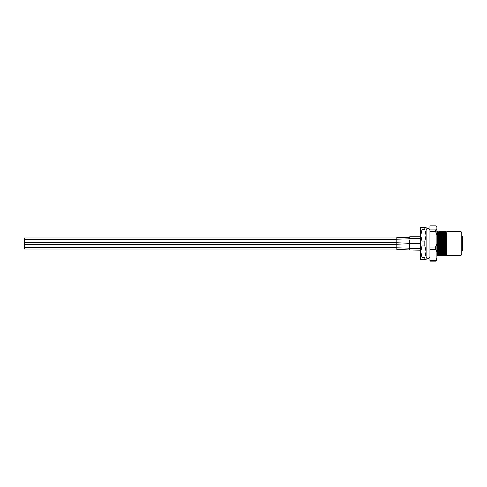 <?xml version="1.0" encoding="UTF-8"?>
<svg xmlns="http://www.w3.org/2000/svg" width="487" height="487" viewBox="0 0 487 487"><rect width="100%" height="100%" fill="white"/><g stroke="black" fill="none" stroke-linecap="round" stroke-linejoin="round"><path stroke-width="0.73" d="M446.013 231.082L445.599 231.082L446.202 231.082L446.841 255.918C446.427 256.686 446.013 230.314 445.599 231.082L444.996 231.1M446.816 255.9L446.22 255.918C445.806 256.686 445.392 230.314 444.978 231.082L444.43 231.082L445.331 255.918L446.238 255.9M443.091 231.1L444.004 231.082L444.905 255.918L444.351 255.918C443.943 256.686 443.529 230.314 443.115 231.082L442.5 231.082C442.908 230.314 443.322 256.686 443.736 255.918L442.847 255.918L441.946 231.082L442.513 231.1M445.24 255.918L443.754 255.9M440.632 231.082L441.52 231.082L442.421 255.918L441.867 255.918C441.459 256.686 441.045 230.314 440.632 231.082L440.017 231.082C440.425 230.314 440.838 256.686 441.252 255.918L440.364 255.918L439.463 231.082L440.011 231.082M442.762 255.918L441.271 255.9M438.13 231.1L439.037 231.082L439.938 255.918L439.384 255.918C438.976 256.686 438.562 230.314 438.148 231.082L437.539 231.082C437.941 230.314 438.355 256.686 438.769 255.918L437.88 255.918L436.979 231.082L437.545 231.1M439.371 255.9L438.769 255.918M436.827 237.571L437.454 255.918L436.827 255.638M421.925 257.16L421.925 259.644L424.901 259.644L424.901 257.16L421.925 257.16L420.683 251.572L420.683 253.684L420.683 227.356L424.901 227.356L424.901 229.84L421.925 229.84L421.925 227.356M461.159 231.702L461.907 232.451L461.907 254.549L461.159 255.298L461.159 231.702L447.005 231.702M461.159 255.298L447.005 255.298M437.454 255.918L437.88 255.918M439.938 255.918L440.364 255.918M439.463 231.082L439.037 231.082M442.421 255.918L442.847 255.918M441.946 231.082L441.52 231.082M444.905 255.918L445.331 255.918M444.43 231.082L444.004 231.082M446.202 231.082L447.005 231.082L446.865 255.918M439.39 255.918L440.278 255.918M421.925 241.016L424.901 241.016L424.901 245.984L421.925 245.984L421.925 241.016L420.683 235.428L421.925 229.84M424.901 229.84L426.143 235.428L426.143 259.644L424.901 259.644M424.901 227.356L426.143 227.356L426.143 235.428L424.901 241.016M424.901 245.984L426.143 251.572L424.901 257.16M421.925 259.644L420.683 259.644L420.683 251.572L421.925 245.984M461.907 251.968L461.907 250.452L462.4 250.452L462.4 236.548L462.65 249.636M462.65 242.435L462.65 249.125M462.65 236.798L462.65 239.458M461.907 236.548L462.4 236.548M462.65 247.542L462.65 244.565M429.869 229.986L435.585 229.986L435.585 231.635L429.869 231.635L429.869 225.84L435.585 225.84L436.827 226.741L436.827 260.259L435.585 261.16L429.869 261.16L429.869 260.557L435.585 260.557L435.585 261.16M435.585 231.635L436.827 234.971M429.869 231.635L429.869 260.557M429.869 247.043L435.585 247.043L435.585 249.295L429.869 249.295M436.827 258.122L435.585 260.557M435.585 249.295L436.827 251.736M436.827 243.707L435.585 247.043M436.827 229.091L435.585 229.986M396.844 239.58L24.35 239.58L24.35 238.003L396.844 238.003M396.844 247.792L408.563 248.127L409.159 248.309L409.159 249.892L396.844 249.368L396.844 242.684L409.159 243.202L409.159 239.701M409.871 240.036L409.871 243.007M396.844 242.684L396.844 237.632L408.563 237.291L409.871 236.883L420.683 236.883M409.871 238.466L409.871 238.88M409.159 237.833L409.159 237.108M409.871 237.534L409.871 238.46L420.683 238.46M409.159 247.901L409.159 243.798L420.683 243.573M409.871 244.224L409.871 247.883M409.159 248.309L409.871 248.54L409.871 249.466M24.35 239.58L24.35 248.997L396.844 248.997M409.159 241.777A1.242 0.457 -0.1 0 0 409.871 241.856M409.159 237.522A1.242 1.017 -0.2 0 1 409.871 237.339M409.159 244.206A1.242 1.017 -0.2 0 1 409.871 244.024M429.869 256.539C429.254 258.061 428.633 258.682 428.006 258.402C426.88 258.287 426.259 257.666 426.143 256.539L426.143 235.428M429.869 230.467L429.869 230.461C429.254 228.939 428.633 228.318 428.006 228.598C426.898 228.689 426.277 229.31 426.143 230.461L426.143 230.461M409.159 243.202L420.683 243.427M396.844 239.208L408.563 238.873L409.871 238.46M409.871 248.54L420.683 248.54M396.844 244.316L409.159 243.798M409.159 249.892L420.683 250.117M396.844 242.313L24.35 242.313M396.844 244.687L24.35 244.687M396.844 247.42L24.35 247.42"/></g></svg>
